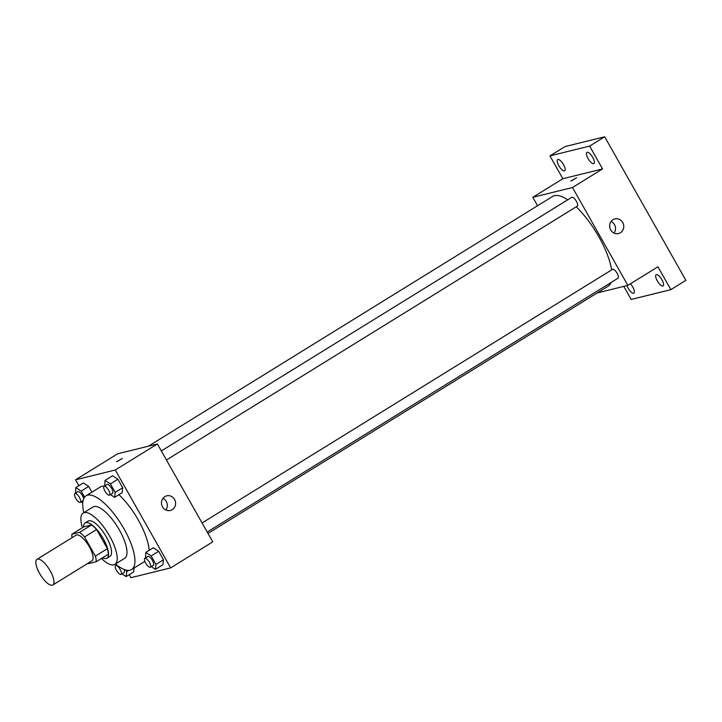 <?xml version="1.0" encoding="UTF-8"?>
<svg xmlns="http://www.w3.org/2000/svg" width="722" height="722" viewBox="0 0 722 722"><rect width="100%" height="100%" fill="white"/><g stroke="black" fill="none" stroke-linecap="round" stroke-linejoin="round"><path stroke-width="1.08" d="M52.291 585.217A15.081 5.225 58.3 0 1 40.035 574.189A15.081 5.225 58.3 0 1 36.984 559.333A15.081 5.225 58.3 0 1 49.349 569.414A15.081 5.225 58.3 0 1 52.832 584.991A15.081 5.225 58.3 0 1 52.291 585.217M36.984 559.333L76.09 535.173A15.081 5.225 58.3 0 1 88.454 545.254A15.081 5.225 58.3 0 1 91.938 560.832L52.832 584.991M71.821 534.28L83.851 526.843L91.622 524.93A20.252 7.012 58.3 0 1 96.586 529.524L107.416 548.666L95.385 556.102L84.555 536.96A20.252 7.012 58.3 0 0 79.591 532.358L71.821 534.28A20.252 7.012 58.3 0 0 72.11 537.637M95.385 556.102A20.252 7.012 58.3 0 1 96.206 561.725L88.436 563.647A20.252 7.012 58.3 0 1 87.958 563.286M107.416 548.666A20.252 7.012 58.3 0 1 108.237 554.288L96.206 561.725M102.56 557.799A20.73 7.184 -121.7 0 0 106.937 558.205A20.73 7.184 -121.7 0 0 102.154 536.798A20.73 7.184 -121.7 0 0 85.151 522.936A20.73 7.184 -121.7 0 0 83.553 527.033M85.151 522.936L88.156 521.076A20.73 7.184 58.3 0 1 105.159 534.939A20.73 7.184 58.3 0 1 109.952 556.346L106.937 558.205M96.586 529.524L84.555 536.96M91.622 524.93L79.591 532.358M101.45 558.485A30.153 10.442 -121.7 0 0 114.906 564.36A30.153 10.442 -121.7 0 0 107.939 533.224A30.153 10.442 -121.7 0 0 83.201 513.062A30.153 10.442 -121.7 0 0 82.434 527.719M114.906 564.36L124.68 558.323A30.153 10.442 -121.7 0 0 117.713 527.177A30.153 10.442 -121.7 0 0 92.976 507.015L83.201 513.062M115.502 563.99A43.347 15.018 -121.7 0 0 131.612 569.541A43.347 15.018 -121.7 0 0 121.603 524.777A43.347 15.018 -121.7 0 0 86.044 495.797A43.347 15.018 -121.7 0 0 83.806 512.683M86.044 495.797L100.331 486.971A43.347 15.018 58.3 0 1 104.284 486.168M118.904 494.687A43.347 15.018 58.3 0 1 149.174 550.335M84.591 497.115L81.189 491.104L88.707 486.457L91.938 492.16L88.707 486.457L83.328 482.955L75.81 487.603L75.53 493.099M110.43 494.606L114.617 497.341L122.144 492.693L122.722 487.72L117.921 479.237L112.551 475.735L105.033 480.383L104.744 485.879M129.256 574.685L130.953 577.681L170.654 567.88L115.276 469.995L75.575 479.805L78.906 485.689M133.678 571.95L134.148 567.979L133.678 571.95L126.16 576.589L126.738 571.616L125.827 570.01M151.187 566.644L155.383 569.378L162.901 564.73L163.479 559.758L158.687 551.283L153.308 547.781L145.79 552.42L145.51 557.926M170.654 567.88L212.764 541.861L157.387 443.976L117.686 453.786L75.575 479.805M157.387 443.976L115.276 469.995M172.224 509.669A7.536 7.03 -103.9 0 1 170.338 510.463A7.536 7.03 -103.9 0 1 161.71 504.831A7.536 7.03 -103.9 0 1 166.728 495.824A7.536 7.03 -103.9 0 1 175.022 500.409A7.536 7.03 -103.9 0 1 172.224 509.669M116.856 461.656L122.361 458.407L116.856 461.656M116.621 461.656L122.361 458.407M162.964 498.342A7.536 7.03 -103.9 0 1 165.834 509.985M148.38 446.205L552.583 196.456A52.769 18.276 58.3 0 1 567.709 199.832M576.201 206.808A52.769 18.276 58.3 0 1 611.624 269.92M611.02 282.528A52.769 18.276 58.3 0 1 608.059 286.237L207.99 533.423M207.205 532.033L618.041 278.187A5.198 1.805 -121.7 0 0 616.994 273.06A5.198 1.805 -121.7 0 0 612.761 269.252A5.198 1.805 -121.7 0 0 612.572 269.333L202.079 522.972M161.322 450.925L571.815 197.296A5.198 1.805 58.3 0 1 576.084 200.77A5.198 1.805 58.3 0 1 577.284 206.14A5.198 1.805 58.3 0 1 577.095 206.221M597.166 292.961L627.86 285.38L572.483 187.503L532.782 197.305L537.556 205.743M623.781 286.39L631.163 299.44L670.864 289.639L685.9 280.344L604.675 136.783L564.983 146.593L549.938 155.88L562.862 178.722L532.782 197.305M670.864 289.639L657.941 266.797L627.86 285.38M604.675 136.783L589.639 146.079L549.938 155.88M572.483 187.503L602.563 168.921L589.639 146.079M620.406 232.746A7.536 7.03 -103.9 0 1 618.519 233.54A7.536 7.03 -103.9 0 1 609.891 227.908A7.536 7.03 -103.9 0 1 614.909 218.901A7.536 7.03 -103.9 0 1 623.203 223.495A7.536 7.03 -103.9 0 1 620.406 232.746M602.563 168.921L562.862 178.722M571.057 181.023L576.562 177.774L571.057 181.023M570.822 181.023L576.562 177.774M611.146 221.419A7.536 7.03 -103.9 0 1 614.016 233.062M563.503 164.616A6.606 2.283 58.3 0 1 564.649 170.807A6.606 2.283 58.3 0 1 559.234 166.394A6.606 2.283 58.3 0 1 557.709 159.571A6.606 2.283 58.3 0 1 563.503 164.616M592.717 157.405A6.606 2.283 58.3 0 1 593.872 163.596A6.606 2.283 58.3 0 1 588.448 159.183A6.606 2.283 58.3 0 1 586.923 152.36A6.606 2.283 58.3 0 1 592.717 157.405M630.441 283.791A6.606 2.283 58.3 0 1 632.725 286.968A6.606 2.283 58.3 0 1 633.871 293.159A6.606 2.283 58.3 0 1 630.396 291.327A6.606 2.283 58.3 0 1 626.922 285.614M661.939 279.757A6.606 2.283 58.3 0 1 663.094 285.948A6.606 2.283 58.3 0 1 657.679 281.526A6.606 2.283 58.3 0 1 656.154 274.712A6.606 2.283 58.3 0 1 661.939 279.757M155.383 569.378L155.961 564.405L151.16 555.922L145.79 552.42M144.842 558.332A5.198 1.805 58.3 0 1 149.111 561.815A5.198 1.805 58.3 0 1 150.311 567.185A5.198 1.805 58.3 0 1 150.122 567.257A5.198 1.805 58.3 0 1 145.898 563.458A5.198 1.805 58.3 0 1 144.842 558.332L147.848 556.472A5.198 1.805 58.3 0 1 152.116 559.956A5.198 1.805 58.3 0 1 153.317 565.326A5.198 1.805 58.3 0 1 153.127 565.398M162.901 564.73L163.479 559.758L155.961 564.405M163.479 559.758L158.687 551.283L151.16 555.922M158.687 551.283L153.308 547.781M114.617 497.341L115.204 492.359L110.403 483.884L105.033 480.383M104.085 486.294A5.198 1.805 58.3 0 1 108.354 489.769A5.198 1.805 58.3 0 1 109.554 495.139A5.198 1.805 58.3 0 1 109.365 495.22A5.198 1.805 58.3 0 1 105.132 491.42A5.198 1.805 58.3 0 1 104.085 486.294L107.091 484.435A5.198 1.805 58.3 0 1 111.359 487.91A5.198 1.805 58.3 0 1 112.56 493.288A5.198 1.805 58.3 0 1 112.37 493.361M122.144 492.693L122.722 487.72L115.204 492.359M122.722 487.72L117.921 479.237L110.403 483.884M117.921 479.237L112.551 475.735M116.016 564.414L116.287 565.136M121.964 573.855L126.16 576.589M124.022 569.396A5.198 1.805 58.3 0 1 124.103 572.537A5.198 1.805 58.3 0 1 123.913 572.618M128.76 570.371L126.738 571.616M120.908 574.477A5.198 1.805 58.3 0 1 116.675 570.678A5.198 1.805 58.3 0 1 115.628 565.552A5.198 1.805 58.3 0 1 119.888 569.026A5.198 1.805 58.3 0 1 121.097 574.396A5.198 1.805 58.3 0 1 120.908 574.477M81.207 501.817L82.759 502.828M81.189 491.104L75.81 487.603M74.862 493.505A5.198 1.805 58.3 0 1 79.131 496.989A5.198 1.805 58.3 0 1 80.332 502.359A5.198 1.805 58.3 0 1 80.151 502.44A5.198 1.805 58.3 0 1 75.918 498.631A5.198 1.805 58.3 0 1 74.862 493.505L77.877 491.655A5.198 1.805 58.3 0 1 81.054 493.604A5.198 1.805 58.3 0 1 83.662 498.721M88.707 486.457L83.328 482.955M144.878 561.346L131.612 569.541M577.284 206.14L166.448 459.986M153.317 565.326L150.311 567.185M112.56 493.288L109.554 495.139M116.648 564.92L115.628 565.552M124.103 572.537L121.097 574.396M83.057 500.671L80.332 502.359"/></g></svg>
